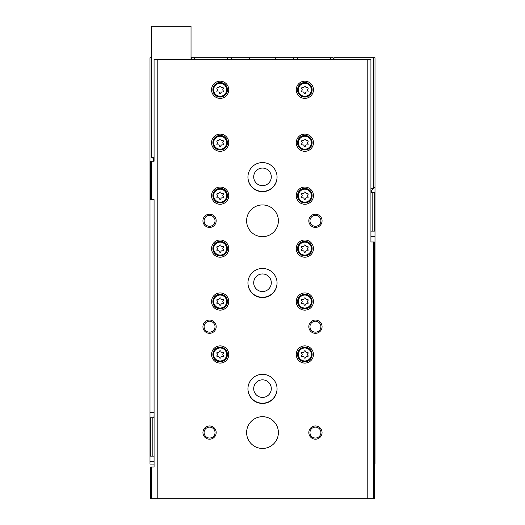 <?xml version="1.0" encoding="UTF-8"?>
<svg xmlns="http://www.w3.org/2000/svg" width="525" height="525" viewBox="0 0 525 525"><rect width="100%" height="100%" fill="white"/><g stroke="black" fill="none" stroke-linecap="round" stroke-linejoin="round"><path stroke-width="0.79" d="M154.074 464.074L149.999 464.074L149.999 456.133L150.793 456.133L150.793 417.749L149.999 417.749L149.999 456.133M374.338 464.074L375.001 464.074L375.001 231.131L374.207 231.131L374.207 192.747L375.001 192.747L375.001 57.75L333.972 57.75L333.972 59.338M333.178 59.338L333.178 57.75L293.468 57.75L293.468 59.338M293.468 57.75L275.737 57.75L275.737 59.338M275.737 57.75L249.263 57.75L249.263 59.338M249.263 57.75L231.532 57.75L231.532 59.338M149.999 417.749L149.999 57.75L151.325 57.75M231.532 57.75L191.028 57.75M191.822 57.75L191.822 59.338M154.074 417.749L152.827 417.749L152.827 456.133L150.793 456.133M154.074 456.133L152.827 456.133M150.793 417.749L152.827 417.749M375.001 192.747L375.001 231.131M374.207 192.747L372.173 192.747L372.173 231.131L374.207 231.131M370.926 231.131L372.173 231.131M370.926 192.747L372.173 192.747M297.708 57.75L297.708 59.338M227.292 57.75L227.292 59.338M277.056 282.883A14.556 14.556 0 0 1 262.5 297.308A14.556 14.556 0 0 1 247.944 282.883M277.056 176.997A14.556 14.556 0 0 1 262.5 191.428A14.556 14.556 0 0 1 247.944 176.997M277.056 388.762A14.556 14.556 0 0 1 262.5 403.193A14.556 14.556 0 0 1 247.944 388.762M262.5 379.837A8.8 8.8 0 0 1 270.119 393.028A8.8 8.8 0 0 1 254.881 393.028A8.8 8.8 0 0 1 262.5 379.837M262.5 168.072A8.8 8.8 0 0 1 270.119 181.269A8.8 8.8 0 0 1 254.881 181.269A8.8 8.8 0 0 1 262.5 168.072M262.5 273.952A8.8 8.8 0 0 1 270.119 287.149A8.8 8.8 0 0 1 254.881 287.149A8.8 8.8 0 0 1 262.5 273.952M153.969 417.749L154.074 415.104M373.544 241.986L373.544 498.75L374.338 498.75L374.338 241.986L370.926 241.986L370.926 59.338L154.074 59.338L154.074 161.247L153.307 161.247L153.307 158.602L151.987 157.277M367.789 59.338L367.789 498.75L150.662 498.75L150.662 466.988L151.456 466.988L151.456 498.75M373.544 498.75L367.789 498.75M150.662 161.247L150.662 199.631L151.456 199.631L151.456 161.247L150.662 161.247M151.456 199.631L154.074 199.631L154.074 466.988L151.456 466.988M157.211 59.338L157.211 498.75M151.456 161.247L154.074 161.247M220.146 345.883A8.603 8.603 0 0 1 227.601 358.785A8.603 8.603 0 0 1 212.697 358.785A8.603 8.603 0 0 1 220.146 345.883M304.854 81.178A8.603 8.603 0 0 1 312.303 94.08A8.603 8.603 0 0 1 297.399 94.08A8.603 8.603 0 0 1 304.854 81.178M304.854 134.118A8.603 8.603 0 0 1 312.303 147.02A8.603 8.603 0 0 1 297.399 147.02A8.603 8.603 0 0 1 304.854 134.118M220.146 292.943A8.603 8.603 0 0 1 227.601 305.845A8.603 8.603 0 0 1 212.697 305.845A8.603 8.603 0 0 1 220.146 292.943M220.146 239.997A8.603 8.603 0 0 1 227.601 252.906A8.603 8.603 0 0 1 212.697 252.906A8.603 8.603 0 0 1 220.146 239.997M220.146 187.058A8.603 8.603 0 0 1 227.601 199.966A8.603 8.603 0 0 1 212.697 199.966A8.603 8.603 0 0 1 220.146 187.058M220.146 134.118A8.603 8.603 0 0 1 227.601 147.02A8.603 8.603 0 0 1 212.697 147.02A8.603 8.603 0 0 1 220.146 134.118M304.854 187.058A8.603 8.603 0 0 1 312.303 199.966A8.603 8.603 0 0 1 297.399 199.966A8.603 8.603 0 0 1 304.854 187.058M304.854 239.997A8.603 8.603 0 0 1 312.303 252.906A8.603 8.603 0 0 1 297.399 252.906A8.603 8.603 0 0 1 304.854 239.997M304.854 292.943A8.603 8.603 0 0 1 312.303 305.845A8.603 8.603 0 0 1 297.399 305.845A8.603 8.603 0 0 1 304.854 292.943M220.146 81.178A8.603 8.603 0 0 1 227.601 94.08A8.603 8.603 0 0 1 212.697 94.08A8.603 8.603 0 0 1 220.146 81.178M304.854 345.883A8.603 8.603 0 0 1 312.303 358.785A8.603 8.603 0 0 1 297.399 358.785A8.603 8.603 0 0 1 304.854 345.883M262.5 268.459A14.556 14.556 0 0 1 275.107 290.292A14.556 14.556 0 0 1 249.893 290.292A14.556 14.556 0 0 1 262.5 268.459M262.5 162.573A14.556 14.556 0 0 1 275.107 184.413A14.556 14.556 0 0 1 249.893 184.413A14.556 14.556 0 0 1 262.5 162.573M262.5 374.338A14.556 14.556 0 0 1 275.107 396.178A14.556 14.556 0 0 1 249.893 396.178A14.556 14.556 0 0 1 262.5 374.338M262.5 204.927A15.881 15.881 0 0 1 276.255 228.749A15.881 15.881 0 0 1 248.745 228.749A15.881 15.881 0 0 1 262.5 204.927M262.5 416.692A15.881 15.881 0 0 1 276.255 440.514A15.881 15.881 0 0 1 248.745 440.514A15.881 15.881 0 0 1 262.5 416.692M209.56 425.959A6.615 6.615 0 0 1 215.289 435.881A6.615 6.615 0 0 1 203.825 435.881A6.615 6.615 0 0 1 209.56 425.959M209.56 320.073A6.615 6.615 0 0 1 215.289 330.002A6.615 6.615 0 0 1 203.825 330.002A6.615 6.615 0 0 1 209.56 320.073M209.56 214.193A6.615 6.615 0 0 1 215.289 224.116A6.615 6.615 0 0 1 203.825 224.116A6.615 6.615 0 0 1 209.56 214.193M315.44 320.073A6.615 6.615 0 0 1 321.175 330.002A6.615 6.615 0 0 1 309.711 330.002A6.615 6.615 0 0 1 315.44 320.073M315.44 214.193A6.615 6.615 0 0 1 321.175 224.116A6.615 6.615 0 0 1 309.711 224.116A6.615 6.615 0 0 1 315.44 214.193M315.44 425.959A6.615 6.615 0 0 1 321.175 435.881A6.615 6.615 0 0 1 309.711 435.881A6.615 6.615 0 0 1 315.44 425.959M370.926 241.986L370.926 239.341M315.44 427.101A5.473 5.473 0 0 1 320.178 435.31A5.473 5.473 0 0 1 310.702 435.31A5.473 5.473 0 0 1 315.44 427.101M315.44 215.335A5.473 5.473 0 0 1 320.178 223.545A5.473 5.473 0 0 1 310.702 223.545A5.473 5.473 0 0 1 315.44 215.335M315.44 321.221A5.473 5.473 0 0 1 320.178 329.424A5.473 5.473 0 0 1 310.702 329.424A5.473 5.473 0 0 1 315.44 321.221M209.56 215.335A5.473 5.473 0 0 1 214.298 223.545A5.473 5.473 0 0 1 204.822 223.545A5.473 5.473 0 0 1 209.56 215.335M209.56 321.221A5.473 5.473 0 0 1 214.298 329.424A5.473 5.473 0 0 1 204.822 329.424A5.473 5.473 0 0 1 209.56 321.221M209.56 427.101A5.473 5.473 0 0 1 214.298 435.31A5.473 5.473 0 0 1 204.822 435.31A5.473 5.473 0 0 1 209.56 427.101M304.854 347.209A7.278 7.278 0 0 1 311.154 358.122A7.278 7.278 0 0 1 298.548 358.122A7.278 7.278 0 0 1 304.854 347.209A7.278 7.278 0 0 1 311.154 358.122A7.278 7.278 0 0 1 298.548 358.122A7.278 7.278 0 0 1 304.854 347.209M302.498 352.295A1.299 1.299 0 0 0 304.132 351.35A0.742 0.742 0 0 1 305.576 351.35A1.299 1.299 0 0 0 307.21 352.295A0.742 0.742 0 0 1 307.932 353.542A1.299 1.299 0 0 0 307.932 355.432A0.742 0.742 0 0 1 307.21 356.678A1.299 1.299 0 0 0 305.576 357.623A0.742 0.742 0 0 1 304.132 357.623A1.299 1.299 0 0 0 302.498 356.678A0.742 0.742 0 0 1 301.777 355.432A1.299 1.299 0 0 0 301.777 353.542A0.742 0.742 0 0 1 302.498 352.295M220.146 82.497A7.278 7.278 0 0 1 226.452 93.417A7.278 7.278 0 0 1 213.846 93.417A7.278 7.278 0 0 1 220.146 82.497A7.278 7.278 0 0 1 226.452 93.417A7.278 7.278 0 0 1 213.846 93.417A7.278 7.278 0 0 1 220.146 82.497M217.79 87.59A1.299 1.299 0 0 0 219.424 86.645A0.742 0.742 0 0 1 220.868 86.645A1.299 1.299 0 0 0 222.502 87.59A0.742 0.742 0 0 1 223.223 88.837A1.299 1.299 0 0 0 223.223 90.72A0.742 0.742 0 0 1 222.502 91.973A1.299 1.299 0 0 0 220.868 92.912A0.742 0.742 0 0 1 219.424 92.912A1.299 1.299 0 0 0 217.79 91.973A0.742 0.742 0 0 1 217.068 90.72A1.299 1.299 0 0 0 217.068 88.837A0.742 0.742 0 0 1 217.79 87.59M304.854 294.262A7.278 7.278 0 0 1 311.154 305.183A7.278 7.278 0 0 1 298.548 305.183A7.278 7.278 0 0 1 304.854 294.262A7.278 7.278 0 0 1 311.154 305.183A7.278 7.278 0 0 1 298.548 305.183A7.278 7.278 0 0 1 304.854 294.262M302.498 299.348A1.299 1.299 0 0 0 304.132 298.41A0.742 0.742 0 0 1 305.576 298.41A1.299 1.299 0 0 0 307.21 299.348A0.742 0.742 0 0 1 307.932 300.602A1.299 1.299 0 0 0 307.932 302.485A0.742 0.742 0 0 1 307.21 303.739A1.299 1.299 0 0 0 305.576 304.677A0.742 0.742 0 0 1 304.132 304.677A1.299 1.299 0 0 0 302.498 303.739A0.742 0.742 0 0 1 301.777 302.485A1.299 1.299 0 0 0 301.777 300.602A0.742 0.742 0 0 1 302.498 299.348M304.854 241.323A7.278 7.278 0 0 1 311.154 252.243A7.278 7.278 0 0 1 298.548 252.243A7.278 7.278 0 0 1 304.854 241.323A7.278 7.278 0 0 1 311.154 252.243A7.278 7.278 0 0 1 298.548 252.243A7.278 7.278 0 0 1 304.854 241.323M302.498 246.409A1.299 1.299 0 0 0 304.132 245.47A0.742 0.742 0 0 1 305.576 245.47A1.299 1.299 0 0 0 307.21 246.409A0.742 0.742 0 0 1 307.932 247.662A1.299 1.299 0 0 0 307.932 249.546A0.742 0.742 0 0 1 307.21 250.793A1.299 1.299 0 0 0 305.576 251.738A0.742 0.742 0 0 1 304.132 251.738A1.299 1.299 0 0 0 302.498 250.793A0.742 0.742 0 0 1 301.777 249.546A1.299 1.299 0 0 0 301.777 247.662A0.742 0.742 0 0 1 302.498 246.409M304.854 188.383A7.278 7.278 0 0 1 311.154 199.303A7.278 7.278 0 0 1 298.548 199.303A7.278 7.278 0 0 1 304.854 188.383A7.278 7.278 0 0 1 311.154 199.303A7.278 7.278 0 0 1 298.548 199.303A7.278 7.278 0 0 1 304.854 188.383M302.498 193.469A1.299 1.299 0 0 0 304.132 192.524A0.742 0.742 0 0 1 305.576 192.524A1.299 1.299 0 0 0 307.21 193.469A0.742 0.742 0 0 1 307.932 194.716A1.299 1.299 0 0 0 307.932 196.606A0.742 0.742 0 0 1 307.21 197.853A1.299 1.299 0 0 0 305.576 198.798A0.742 0.742 0 0 1 304.132 198.798A1.299 1.299 0 0 0 302.498 197.853A0.742 0.742 0 0 1 301.777 196.606A1.299 1.299 0 0 0 301.777 194.716A0.742 0.742 0 0 1 302.498 193.469M220.146 135.443A7.278 7.278 0 0 1 226.452 146.363A7.278 7.278 0 0 1 213.846 146.363A7.278 7.278 0 0 1 220.146 135.443A7.278 7.278 0 0 1 226.452 146.363A7.278 7.278 0 0 1 213.846 146.363A7.278 7.278 0 0 1 220.146 135.443M217.79 140.529A1.299 1.299 0 0 0 219.424 139.584A0.742 0.742 0 0 1 220.868 139.584A1.299 1.299 0 0 0 222.502 140.529A0.742 0.742 0 0 1 223.223 141.776A1.299 1.299 0 0 0 223.223 143.666A0.742 0.742 0 0 1 222.502 144.913A1.299 1.299 0 0 0 220.868 145.858A0.742 0.742 0 0 1 219.424 145.858A1.299 1.299 0 0 0 217.79 144.913A0.742 0.742 0 0 1 217.068 143.666A1.299 1.299 0 0 0 217.068 141.776A0.742 0.742 0 0 1 217.79 140.529M220.146 188.383A7.278 7.278 0 0 1 226.452 199.303A7.278 7.278 0 0 1 213.846 199.303A7.278 7.278 0 0 1 220.146 188.383A7.278 7.278 0 0 1 226.452 199.303A7.278 7.278 0 0 1 213.846 199.303A7.278 7.278 0 0 1 220.146 188.383M217.79 193.469A1.299 1.299 0 0 0 219.424 192.524A0.742 0.742 0 0 1 220.868 192.524A1.299 1.299 0 0 0 222.502 193.469A0.742 0.742 0 0 1 223.223 194.716A1.299 1.299 0 0 0 223.223 196.606A0.742 0.742 0 0 1 222.502 197.853A1.299 1.299 0 0 0 220.868 198.798A0.742 0.742 0 0 1 219.424 198.798A1.299 1.299 0 0 0 217.79 197.853A0.742 0.742 0 0 1 217.068 196.606A1.299 1.299 0 0 0 217.068 194.716A0.742 0.742 0 0 1 217.79 193.469M220.146 241.323A7.278 7.278 0 0 1 226.452 252.243A7.278 7.278 0 0 1 213.846 252.243A7.278 7.278 0 0 1 220.146 241.323A7.278 7.278 0 0 1 226.452 252.243A7.278 7.278 0 0 1 213.846 252.243A7.278 7.278 0 0 1 220.146 241.323M217.79 246.409A1.299 1.299 0 0 0 219.424 245.47A0.742 0.742 0 0 1 220.868 245.47A1.299 1.299 0 0 0 222.502 246.409A0.742 0.742 0 0 1 223.223 247.662A1.299 1.299 0 0 0 223.223 249.546A0.742 0.742 0 0 1 222.502 250.793A1.299 1.299 0 0 0 220.868 251.738A0.742 0.742 0 0 1 219.424 251.738A1.299 1.299 0 0 0 217.79 250.793A0.742 0.742 0 0 1 217.068 249.546A1.299 1.299 0 0 0 217.068 247.662A0.742 0.742 0 0 1 217.79 246.409M220.146 294.262A7.278 7.278 0 0 1 226.452 305.183A7.278 7.278 0 0 1 213.846 305.183A7.278 7.278 0 0 1 220.146 294.262A7.278 7.278 0 0 1 226.452 305.183A7.278 7.278 0 0 1 213.846 305.183A7.278 7.278 0 0 1 220.146 294.262M217.79 299.348A1.299 1.299 0 0 0 219.424 298.41A0.742 0.742 0 0 1 220.868 298.41A1.299 1.299 0 0 0 222.502 299.348A0.742 0.742 0 0 1 223.223 300.602A1.299 1.299 0 0 0 223.223 302.485A0.742 0.742 0 0 1 222.502 303.739A1.299 1.299 0 0 0 220.868 304.677A0.742 0.742 0 0 1 219.424 304.677A1.299 1.299 0 0 0 217.79 303.739A0.742 0.742 0 0 1 217.068 302.485A1.299 1.299 0 0 0 217.068 300.602A0.742 0.742 0 0 1 217.79 299.348M304.854 135.443A7.278 7.278 0 0 1 311.154 146.363A7.278 7.278 0 0 1 298.548 146.363A7.278 7.278 0 0 1 304.854 135.443A7.278 7.278 0 0 1 311.154 146.363A7.278 7.278 0 0 1 298.548 146.363A7.278 7.278 0 0 1 304.854 135.443M302.498 140.529A1.299 1.299 0 0 0 304.132 139.584A0.742 0.742 0 0 1 305.576 139.584A1.299 1.299 0 0 0 307.21 140.529A0.742 0.742 0 0 1 307.932 141.776A1.299 1.299 0 0 0 307.932 143.666A0.742 0.742 0 0 1 307.21 144.913A1.299 1.299 0 0 0 305.576 145.858A0.742 0.742 0 0 1 304.132 145.858A1.299 1.299 0 0 0 302.498 144.913A0.742 0.742 0 0 1 301.777 143.666A1.299 1.299 0 0 0 301.777 141.776A0.742 0.742 0 0 1 302.498 140.529M304.854 82.497A7.278 7.278 0 0 1 311.154 93.417A7.278 7.278 0 0 1 298.548 93.417A7.278 7.278 0 0 1 304.854 82.497A7.278 7.278 0 0 1 311.154 93.417A7.278 7.278 0 0 1 298.548 93.417A7.278 7.278 0 0 1 304.854 82.497M302.498 87.59A1.299 1.299 0 0 0 304.132 86.645A0.742 0.742 0 0 1 305.576 86.645A1.299 1.299 0 0 0 307.21 87.59A0.742 0.742 0 0 1 307.932 88.837A1.299 1.299 0 0 0 307.932 90.72A0.742 0.742 0 0 1 307.21 91.973A1.299 1.299 0 0 0 305.576 92.912A0.742 0.742 0 0 1 304.132 92.912A1.299 1.299 0 0 0 302.498 91.973A0.742 0.742 0 0 1 301.777 90.72A1.299 1.299 0 0 0 301.777 88.837A0.742 0.742 0 0 1 302.498 87.59M220.146 347.209A7.278 7.278 0 0 1 226.452 358.122A7.278 7.278 0 0 1 213.846 358.122A7.278 7.278 0 0 1 220.146 347.209A7.278 7.278 0 0 1 226.452 358.122A7.278 7.278 0 0 1 213.846 358.122A7.278 7.278 0 0 1 220.146 347.209M217.79 352.295A1.299 1.299 0 0 0 219.424 351.35A0.742 0.742 0 0 1 220.868 351.35A1.299 1.299 0 0 0 222.502 352.295A0.742 0.742 0 0 1 223.223 353.542A1.299 1.299 0 0 0 223.223 355.432A0.742 0.742 0 0 1 222.502 356.678A1.299 1.299 0 0 0 220.868 357.623A0.742 0.742 0 0 1 219.424 357.623A1.299 1.299 0 0 0 217.79 356.678A0.742 0.742 0 0 1 217.068 355.432A1.299 1.299 0 0 0 217.068 353.542A0.742 0.742 0 0 1 217.79 352.295M191.028 59.338L191.028 26.25L151.325 26.25L151.325 157.277L154.074 157.277M373.675 57.75L373.675 188.777L370.926 188.777M330.527 57.75L330.527 59.338M194.473 57.75L194.473 59.338M373.675 187.458L375.001 187.458M370.926 236.427L375.001 236.427M154.074 412.453L149.999 412.453M154.074 461.429L149.999 461.429M304.854 348.003A6.484 6.484 0 0 1 310.472 357.728A6.484 6.484 0 0 1 299.237 357.728A6.484 6.484 0 0 1 304.854 348.003M220.146 83.291A6.484 6.484 0 0 1 225.763 93.023A6.484 6.484 0 0 1 214.528 93.023A6.484 6.484 0 0 1 220.146 83.291M304.854 295.057A6.484 6.484 0 0 1 310.472 304.789A6.484 6.484 0 0 1 299.237 304.789A6.484 6.484 0 0 1 304.854 295.057M304.854 242.117A6.484 6.484 0 0 1 310.472 251.843A6.484 6.484 0 0 1 299.237 251.843A6.484 6.484 0 0 1 304.854 242.117M304.854 189.177A6.484 6.484 0 0 1 310.472 198.903A6.484 6.484 0 0 1 299.237 198.903A6.484 6.484 0 0 1 304.854 189.177M220.146 136.237A6.484 6.484 0 0 1 225.763 145.963A6.484 6.484 0 0 1 214.528 145.963A6.484 6.484 0 0 1 220.146 136.237M220.146 189.177A6.484 6.484 0 0 1 225.763 198.903A6.484 6.484 0 0 1 214.528 198.903A6.484 6.484 0 0 1 220.146 189.177M220.146 242.117A6.484 6.484 0 0 1 225.763 251.843A6.484 6.484 0 0 1 214.528 251.843A6.484 6.484 0 0 1 220.146 242.117M220.146 295.057A6.484 6.484 0 0 1 225.763 304.789A6.484 6.484 0 0 1 214.528 304.789A6.484 6.484 0 0 1 220.146 295.057M304.854 136.237A6.484 6.484 0 0 1 310.472 145.963A6.484 6.484 0 0 1 299.237 145.963A6.484 6.484 0 0 1 304.854 136.237M304.854 83.291A6.484 6.484 0 0 1 310.472 93.023A6.484 6.484 0 0 1 299.237 93.023A6.484 6.484 0 0 1 304.854 83.291M220.146 348.003A6.484 6.484 0 0 1 225.763 357.728A6.484 6.484 0 0 1 214.528 357.728A6.484 6.484 0 0 1 220.146 348.003M154.074 158.602L153.307 158.602M371.693 192.747L371.693 190.102L370.926 190.102M371.693 190.102L373.012 188.777"/></g></svg>
